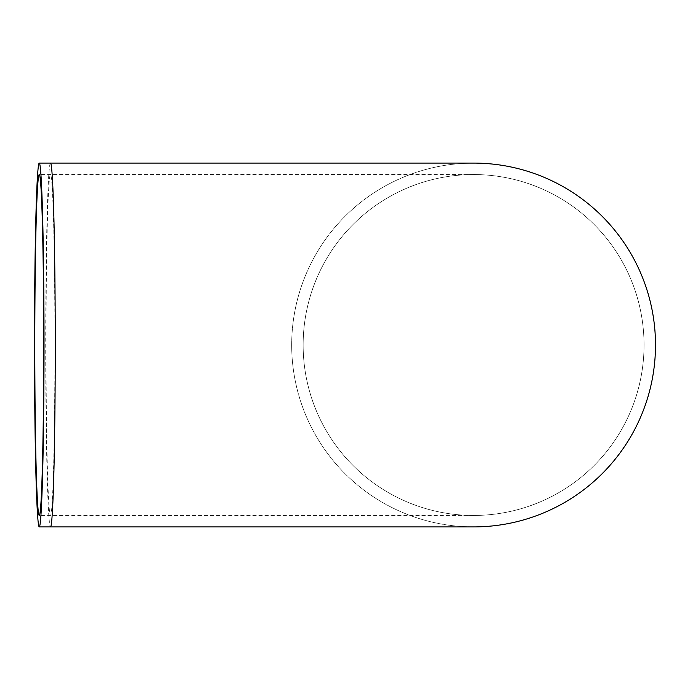 <?xml version="1.0" encoding="UTF-8"?>
<svg xmlns="http://www.w3.org/2000/svg" width="690" height="690" viewBox="0 0 690 690"><rect width="100%" height="100%" fill="white"/><g stroke="black" fill="none" stroke-linecap="round" stroke-linejoin="round"><path stroke-width="0.52" stroke-dasharray="3.45 2.59" d="M303.143 345A170.447 170.447 0 0 0 473.59 515.447A170.447 170.447 0 0 0 644.037 345A170.447 170.447 0 0 0 473.59 174.553A170.447 170.447 0 0 0 303.143 345A170.447 170.447 0 0 0 558.814 492.617A170.447 170.447 0 0 0 558.814 197.383A170.447 170.447 0 0 0 303.143 345M473.582 163.09A181.91 181.91 0 0 0 291.68 345A181.91 181.91 0 0 0 473.573 526.91M655.5 345A181.91 181.91 0 0 0 382.639 187.464A181.91 181.91 0 0 0 382.639 502.536A181.91 181.91 0 0 0 655.5 345M46.023 345A170.447 4.459 -90 0 0 50.482 515.447A170.447 4.459 -90 0 0 54.95 345A170.447 4.459 -90 0 0 50.482 174.553A170.447 4.459 -90 0 0 46.023 345M50.482 163.09A181.91 4.761 -90 0 0 45.721 345A181.91 4.761 -90 0 0 50.482 526.91M473.59 174.553L39.261 174.553M473.59 515.447L39.261 515.447"/><path stroke-width="1.03" d="M34.802 345A170.447 4.459 90 0 1 39.261 174.553A170.447 4.459 90 0 1 43.72 345A170.447 4.459 90 0 1 39.261 515.447A170.447 4.459 90 0 1 34.802 345M44.022 345A181.91 4.761 -90 0 0 39.261 163.09A181.91 4.761 -90 0 0 34.5 345A181.91 4.761 -90 0 0 39.261 526.91A181.91 4.761 -90 0 0 44.022 345M473.573 526.91A181.91 181.91 0 0 0 655.5 345A181.91 181.91 0 0 0 473.582 163.09L39.261 163.09M39.261 526.91L50.482 526.91A181.91 4.761 -90 0 0 55.252 345A181.91 4.761 -90 0 0 50.482 163.09M50.482 526.91L473.59 526.91"/></g></svg>
